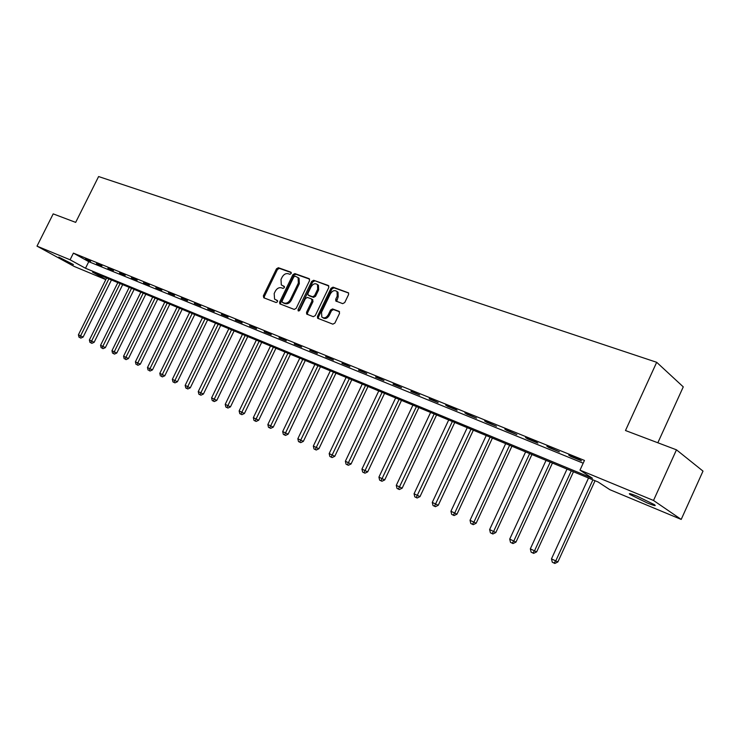<?xml version="1.0" encoding="UTF-8"?>
<svg xmlns="http://www.w3.org/2000/svg" width="740" height="740" viewBox="0 0 740 740"><rect width="100%" height="100%" fill="white"/><g stroke="black" fill="none" stroke-linecap="round" stroke-linejoin="round"><path stroke-width="1.11" d="M291.199 273.532L290.885 272.172L278.379 267.723L276.483 268.814L263.357 295.852L263.782 297.804L276.177 302.531L277.519 301.781L277.435 300.542L274.577 299.136L274.189 293.521L275.289 291.246C276.936 288.397 278.971 287.25 281.404 287.805L283.022 288.397L284.364 287.647L284.299 286.436L281.32 284.956L281.006 279.461L282.107 277.195C283.753 274.346 285.788 273.19 288.221 273.717L289.858 274.3L291.199 273.532M647.13 502.913L630.073 494.533C627.973 492.914 630.378 493.488 637.279 496.272L654.475 504.699C656.584 506.345 654.141 505.753 647.13 502.913M73.445 264.578L58.765 257.104L73.445 264.578M342.703 303.65L344.748 302.54L348.577 294.548L348.522 292.855L333.009 287.157L331.002 288.276L317.451 316.424L317.571 318.219L332.852 324.166L334.896 323.065L339.54 313.39L339.012 311.327L332.575 308.941L330.549 310.042L328.264 314.805C326.257 317.904 324.111 318.644 321.826 317.044L321.521 312.271L330.447 293.715C332.556 290.515 334.757 289.812 337.052 291.597L337.218 296.157L335.729 299.256L335.803 300.986L342.703 303.65M105.811 279.618L74.278 266.474L37 246.133L53.197 213.879L75.674 222.379L98.605 176.546L656.685 362.295L625.485 430.523L676.471 449.828L653.513 500.462L681.207 519.424L609.89 489.704L598.096 481.99L92.537 272.117L105.894 279.461M37 246.133L70.078 259.786L85.489 268.25L592.444 478.28L579.994 470.131L653.513 500.462M579.994 470.131L584.452 460.428L73.408 253.126L70.078 259.786M309.561 280.617L309.079 278.647L294.844 273.587L292.911 274.679L279.655 302.05L279.785 303.825L294.224 309.422L296.176 308.339L309.561 280.617M313.668 280.284L328.301 285.483L328.8 287.49L315.268 315.601L313.27 316.692L306.665 314.065L306.545 312.28L312.012 300.94L311.531 298.932L307.414 297.415L305.444 298.507L299.774 310.254L298.164 310.856L298.072 309.607L311.697 281.385L313.668 280.284L328.865 285.992M73.408 253.126L88.763 261.673L583.176 463.194M85.303 259.083L90.65 261.257L85.461 258.76M96.496 263.634L101.954 265.854L96.663 263.311M107.91 268.278L113.47 270.535L108.077 267.945M119.547 273.005L125.208 275.308L119.713 272.671M131.406 277.824L137.187 280.173L131.572 277.491M143.505 282.745L149.397 285.141L143.671 282.412M155.844 287.758L161.847 290.21L156.011 287.416M168.424 292.883L174.557 295.371L168.6 292.531M181.272 298.1L187.525 300.644L181.439 297.748M194.37 303.428L200.762 306.027L194.546 303.076M207.755 308.867L214.276 311.522L207.931 308.515M221.408 314.426L228.068 317.127L221.584 314.065M235.357 320.096L242.165 322.862L235.533 319.726M249.611 325.887L256.558 328.717L249.787 325.517M264.161 331.807L271.266 334.693L264.346 331.437M279.036 337.856L286.297 340.807L279.221 337.477M294.243 344.035L301.661 347.051L294.428 343.656M309.792 350.362L317.377 353.443L309.977 349.974M325.693 356.819L333.444 359.982L325.878 356.43M341.954 363.433L349.891 366.661L342.139 363.044M358.586 370.204L366.716 373.506L358.78 369.796M375.615 377.123L383.94 380.508L375.809 376.725M393.051 384.217L401.57 387.677L393.245 383.801M410.904 391.469L419.626 395.021L411.098 391.053M429.191 398.906L438.126 402.542L429.385 398.49M447.922 406.528L457.089 410.247L454.795 408.804L445.619 405.085L447.922 406.528L448.125 406.103M467.125 414.335L476.514 418.146L464.85 412.892L467.125 414.335L467.329 413.901M486.818 422.337L496.448 426.249L484.571 420.903L486.818 422.337L487.022 421.902M507.011 430.55L516.881 434.565L504.791 429.117L507.011 430.55L507.215 430.107M527.722 438.968L537.851 443.094L535.686 441.678L525.539 437.553L527.722 438.968L527.925 438.524M548.978 447.617L559.375 451.844L546.832 446.202L548.978 447.617L549.182 447.154M570.799 456.488L581.474 460.826L579.392 459.429L568.69 455.082L570.799 456.488L571.012 456.025M657.841 442.77L683.27 386.872L656.685 362.295M676.471 449.828L703 471.103L681.207 519.424M88.763 261.673L85.489 268.25M307.498 314.482L307.535 312.9L312.992 301.578L312.474 299.552M284.456 286.695L283.411 286.315M277.593 300.792L276.584 300.412M291.301 272.625L279.359 268.37L277.463 269.462L264.356 296.472L264.3 297.998M309.635 279.147L295.815 274.235L293.891 275.326L280.654 302.679L280.608 304.223M295.131 276.177L293.78 276.945L282.125 301.004L282.218 302.244L284.169 303.049C286.621 303.631 288.683 302.475 290.358 299.589L298.35 283.068L298.1 277.639L295.131 276.177M283.216 302.873L282.44 302.392M297.97 277.5L299.08 278.286L299.321 283.707L291.338 300.218C289.673 303.095 287.61 304.251 285.159 303.668L283.429 303.012M314.639 280.932L312.668 282.032L298.932 311.022M317.682 289.192L317.488 284.641C315.249 282.976 313.122 283.697 311.087 286.815L307.979 293.253L308.071 294.992L312.576 296.768L314.555 295.667L317.682 289.192L318.653 289.839L318.459 285.289L317.395 284.53M309.07 295.649L308.46 295.251M318.653 289.839L315.536 296.305L313.557 297.397L309.44 295.889M336.904 291.421L338.014 292.245L338.189 296.805L336.644 301.439M322.881 317.747C325.175 319.245 327.293 318.468 329.235 315.434L328.264 314.805M339.577 311.808L333.546 309.57L331.52 310.671L329.235 315.434M348.642 293.031L333.971 287.814L331.964 288.924L318.431 317.053L318.404 318.644M106.634 277.972L78.412 334.813L83.121 337.079L111.453 279.97M79.846 337.616L80.854 338.115L79.846 337.616L80.586 335.84L108.854 278.897M78.977 337.2L78.412 334.813M83.121 337.079L80.854 338.115M117.826 282.615L89.383 340.012L94.137 342.296L122.692 284.641M90.844 342.842L91.853 343.341L90.844 342.842L91.603 341.057L120.093 283.559M89.956 342.426L89.383 340.012M94.137 342.296L91.853 343.341M129.232 287.351L100.566 345.303L105.358 347.615L134.134 289.386M102.046 348.17L103.054 348.67L102.046 348.17L102.823 346.375L131.535 288.313M101.14 347.745L100.566 345.303M105.358 347.615L103.054 348.67M140.859 292.18L111.962 350.704L116.791 353.036L145.799 294.233M113.46 353.6L114.478 354.09L113.46 353.6L114.265 351.796L143.208 293.151M112.545 353.165L111.962 350.704M116.791 353.036L114.478 354.09M152.699 297.091L123.571 356.199L128.455 358.549L157.694 299.164M125.097 359.131L126.115 359.631L125.097 359.131L125.92 357.318L155.095 298.091M124.163 358.687L123.571 356.199M128.455 358.549L126.115 359.631M164.779 302.105L135.411 361.814L140.332 364.182L169.812 304.196M136.965 364.774L137.973 365.264L136.965 364.774L137.806 362.942L167.222 303.123M136.003 364.321L135.411 361.814M140.332 364.182L137.973 365.264M177.091 307.22L147.482 367.53L152.449 369.917L182.169 309.329M149.064 370.527L150.072 371.018L149.064 370.527L179.579 308.256M148.083 370.065L147.482 367.53M152.449 369.917L150.072 371.018M189.644 312.428L159.803 373.358L164.807 375.772L194.768 314.555M161.403 376.392L162.412 376.882L161.403 376.392L192.187 313.483M160.404 375.92L159.803 373.358M164.807 375.772L162.412 376.882M202.446 317.747L172.355 379.305L177.415 381.748L207.626 319.893M173.974 382.386L174.992 382.867L172.966 381.896L173.974 382.386L205.045 318.82M172.966 381.896L172.355 379.305M177.415 381.748L174.992 382.867M215.516 323.167L185.167 385.374L190.273 387.834L220.733 325.332M186.822 388.482L185.786 387.982L187.831 388.972L186.822 388.482L218.161 324.268M185.786 387.982L185.167 385.374M190.273 387.834L187.831 388.972M228.845 328.699L198.246 391.571L203.398 394.05L234.108 330.891M199.929 394.707L198.875 394.207L200.929 395.197L199.929 394.707L231.546 329.827M198.875 394.207L198.246 391.571M203.398 394.05L200.929 395.197M242.452 334.351L211.594 397.889L216.792 400.396L247.761 336.561M213.305 401.071L212.223 400.553L214.304 401.552L213.305 401.071L245.199 335.498M212.223 400.553L211.594 397.889M216.792 400.396L214.304 401.552M256.336 340.113L225.219 404.336L230.464 406.871L261.701 342.343M226.958 407.555L225.857 407.037L227.957 408.045L226.958 407.555L259.148 341.279M225.857 407.037L225.219 404.336M230.464 406.871L227.957 408.045M270.516 345.996L239.131 410.931L244.422 413.484L275.928 348.253M240.898 414.187L239.769 413.651L241.888 414.668L240.898 414.187L273.384 347.19M239.769 413.651L239.131 410.931M244.422 413.484L241.888 414.668M284.993 352.009L253.339 417.656L258.686 420.237L290.459 354.284M255.133 420.958L253.987 420.413L256.123 421.439L255.133 420.958L287.925 353.23M253.987 420.413L253.339 417.656M258.686 420.237L256.123 421.439M299.783 358.151L267.852 424.529L273.254 427.137L305.305 360.445M269.684 427.868L268.509 427.313L270.673 428.349L269.684 427.868L302.78 359.39M268.509 427.313L267.852 424.529M273.254 427.137L270.673 428.349M314.898 364.422L282.68 431.559L288.137 434.186L320.466 366.735M284.548 434.935L283.346 434.371L285.529 435.416L284.548 434.935L317.96 365.699M283.346 434.371L282.68 431.559M288.137 434.186L285.529 435.416M330.336 370.832L297.841 438.737L303.345 441.392L335.969 373.173M299.737 442.159L298.507 441.577L300.718 442.64L299.737 442.159L333.463 372.137M298.507 441.577L297.841 438.737M303.345 441.392L300.718 442.64M346.126 377.391L313.335 446.072L318.894 448.755L351.805 379.75M315.268 449.541L314.01 448.949L316.239 450.022L315.268 449.541L349.317 378.714M314.01 448.949L313.335 446.072M318.894 448.755L316.239 450.022M362.258 384.088L329.171 453.574L334.795 456.284L368.002 386.474M331.15 457.089L329.864 456.478L332.112 457.57L331.15 457.089L365.532 385.447M329.864 456.478L329.171 453.574M334.795 456.284L332.112 457.57M378.769 390.933L345.377 461.251L351.056 463.989L384.569 393.347M347.393 464.812L346.079 464.193L348.346 465.284L347.393 464.812L382.108 392.329M346.079 464.193L345.377 461.251M351.056 463.989L348.346 465.284M395.65 397.944L361.953 469.105L367.697 471.87L401.506 400.377M364.006 472.712L362.665 472.074L364.959 473.184L364.006 472.712L399.073 399.369M362.665 472.074L361.953 469.105M367.697 471.87L364.959 473.184M412.92 405.113L378.917 477.134L384.717 479.927L418.84 407.574M381.007 480.796L379.639 480.149L381.951 481.259L381.007 480.796L416.426 406.575M379.639 480.149L378.917 477.134M384.717 479.927L381.951 481.259M430.606 412.457L396.289 485.357L402.144 488.187L436.582 414.937M398.416 489.075L397.01 488.4L399.35 489.538L398.416 489.075L434.186 413.947M397.01 488.4L396.289 485.357M402.144 488.187L399.35 489.538M448.699 419.969L414.067 493.784L419.987 496.632L454.749 422.475M416.241 497.548L414.798 496.864L417.166 498.002L416.241 497.548L452.371 421.495M414.798 496.864L414.067 493.784M419.987 496.632L417.166 498.002M467.236 427.664L432.271 502.404L438.256 505.291L473.35 430.199M434.491 506.225L433.011 505.522L435.407 506.678L434.491 506.225L471.001 429.228M433.011 505.522L432.271 502.404M438.256 505.291L435.407 506.678M486.226 435.546L450.928 511.238L456.978 514.152L492.396 438.108M453.185 515.114L451.678 514.393L454.101 515.558L453.185 515.114L454.712 513.033L490.074 437.146M451.678 514.393L450.928 511.238M456.978 514.152L454.101 515.558M505.679 443.621L470.039 520.294L476.153 523.236L511.923 446.211M472.351 524.225L470.797 523.485L473.249 524.669L472.351 524.225L473.915 522.126L509.629 445.258M470.797 523.485L470.039 520.294M476.153 523.236L473.249 524.669M525.613 451.9L489.63 529.572L495.819 532.55L531.93 454.517M491.998 533.559L490.407 532.809L492.877 534.002L491.998 533.559L493.608 531.459L529.664 453.574M490.407 532.809L489.63 529.572M495.819 532.55L492.877 534.002M546.055 460.382L509.721 539.09L515.974 542.096L552.438 463.036M512.135 543.141L510.507 542.365L513.005 543.567L512.135 543.141L513.801 541.014L550.209 462.102M510.507 542.365L509.721 539.09M515.974 542.096L513.005 543.567M567.025 469.086L530.33 548.849L536.657 551.892L573.472 471.769M532.8 552.956L531.126 552.16L533.651 553.381L532.8 552.956L534.521 550.828L571.28 470.853M531.126 552.16L530.33 548.849M536.657 551.892L533.651 553.381M588.531 478.012L551.476 558.857L557.877 561.947L595.062 480.723M553.992 563.038L552.28 562.224L554.843 563.455L553.992 563.038L555.768 560.892L592.897 479.825M552.28 562.224L551.476 558.857M557.877 561.947L554.843 563.455M264.356 296.472L263.357 295.852M277.463 269.462L276.483 268.814M279.359 268.37L278.379 267.723M280.654 302.679L279.655 302.05M293.891 275.326L292.911 274.679M295.815 274.235L294.844 273.587M285.159 303.668L284.169 303.049M291.338 300.218L290.358 299.589M299.321 283.707L298.35 283.068M307.535 312.9L306.545 312.28M312.992 301.578L312.012 300.94M299.062 310.226L298.072 309.607M312.668 282.032L311.697 281.385M313.557 297.397L312.576 296.768M315.536 296.305L314.555 295.667M336.691 299.904L335.729 299.256M338.189 296.805L337.218 296.157M331.52 310.671L330.549 310.042M333.546 309.57L332.575 308.941M318.431 317.053L317.451 316.424M331.964 288.924L331.002 288.276M333.971 287.814L333.009 287.157M630.073 494.533L630.415 493.774M299.08 278.286L298.1 277.639M312.9 299.829L311.919 299.2M318.459 285.289L317.488 284.641M336.302 301.319L335.803 300.986M338.014 292.245L337.052 291.597"/></g></svg>
